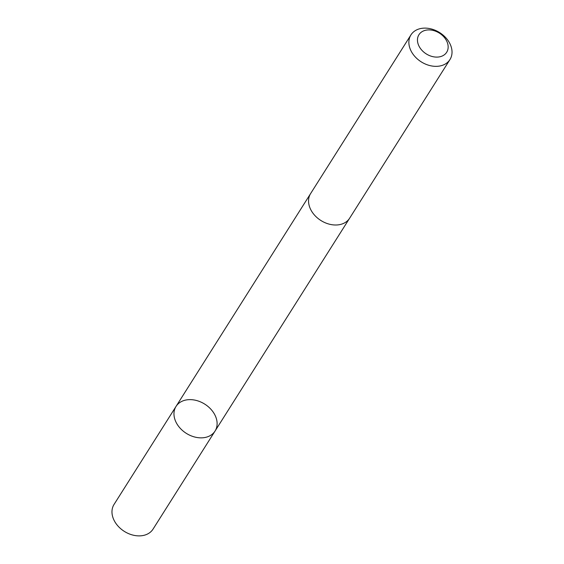 <?xml version="1.0" encoding="UTF-8"?>
<svg xmlns="http://www.w3.org/2000/svg" width="564" height="564" viewBox="0 0 564 564"><rect width="100%" height="100%" fill="white"/><g stroke="black" fill="none" stroke-linecap="round" stroke-linejoin="round"><path stroke-width="0.85" d="M186.691 433.589A23.075 17.28 -147.7 0 1 176.038 406.411A23.075 17.28 -147.7 0 1 204.774 404.134A23.075 17.28 -147.7 0 1 215.039 431.072A23.075 17.28 -147.7 0 1 186.691 433.589A23.075 17.28 -147.7 0 1 176.038 406.411L114.048 504.435A23.075 17.28 32.3 0 0 124.707 531.619A23.075 17.28 32.3 0 0 153.055 529.102L215.039 431.072A23.075 17.28 -147.7 0 1 186.691 433.589M410.944 34.898L310.623 193.558A23.075 17.28 32.3 0 0 320.888 220.496A23.075 17.28 32.3 0 0 349.631 218.219L449.952 59.565A23.075 17.28 32.3 0 0 439.293 32.381A23.075 17.28 32.3 0 0 410.944 34.898A23.075 17.28 32.3 0 0 421.209 61.843A23.075 17.28 32.3 0 0 449.952 59.565M439.102 32.938A16.412 12.295 32.3 0 0 417.536 41.369A16.412 12.295 32.3 0 0 441.781 56.203A16.412 12.295 32.3 0 0 439.102 32.938M310.362 193.981L176.038 406.411M349.356 218.635L215.039 431.072"/></g></svg>
